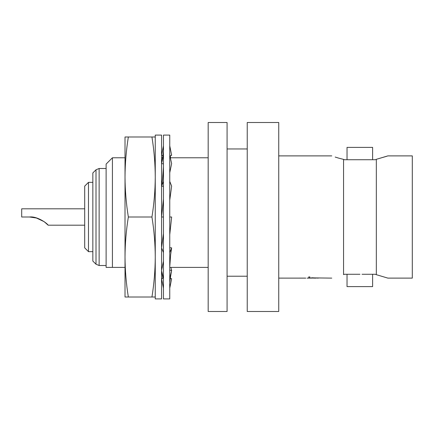 <?xml version="1.0" encoding="UTF-8"?>
<svg xmlns="http://www.w3.org/2000/svg" width="434" height="434" viewBox="0 0 434 434"><rect width="100%" height="100%" fill="white"/><g stroke="black" fill="none" stroke-linecap="round" stroke-linejoin="round"><path stroke-width="0.65" d="M169.748 298.901L169.748 135.099L163.45 135.099L163.45 298.901L169.748 298.901M169.857 287.666L171.642 278.709L170.226 278.433M163.45 278.65L161.953 272.14M170.285 277.977L170.746 278.536M170.904 267.398L171.642 270.442L169.748 270.116M162.962 155.567L161.562 155.291L163.45 145.808M162.462 155.47L162.902 156.023M169.748 145.786L171.642 155.291L170.746 155.464M163.45 163.884L161.562 163.558L163.45 155.35M161.562 163.558L161.627 163.244C163.081 155.464 163.683 150.473 163.45 148.265M170.014 156.49L171.224 155.226L171.642 155.291M169.748 155.35L171.642 163.558L169.748 172.71M163.45 186.332L161.562 186.143L163.45 181.407M161.562 186.143L162.571 179.03L163.45 166.965M169.748 181.407L171.642 186.143L169.748 200.237M163.45 199.07L161.562 217L161.562 298.901L155.258 298.901L155.258 135.099L161.562 135.099L161.562 217L163.45 217M169.748 217L171.642 217L169.748 234.702M163.45 233.535L161.562 247.857L163.45 252.593M169.748 252.593L171.642 247.857L169.748 247.668M161.562 270.442L163.45 261.127M169.748 266.867L170.638 254.763L171.642 247.857M169.748 278.65L171.62 270.539C170.074 278.905 169.45 283.95 169.748 285.67M162.462 278.53L161.562 278.709L163.45 288.225M161.562 278.709L161.985 278.791L163.179 277.483M343.565 274.624L344.466 274.266L343.565 274.624C328.191 279.008 328.191 279.008 343.565 274.624L343.565 159.376C328.191 154.992 328.191 154.992 343.565 159.376L344.466 159.734L375.291 159.734L376.327 159.316L376.327 274.684L375.291 274.266L362.043 274.266M112.422 267.398L106.118 267.398L106.118 164.079L112.422 157.781L112.422 267.398L125.019 267.398M96.006 264.219L96.006 169.781L92.843 172.944L92.843 261.056L96.006 264.219L99.126 265.51L106.118 265.51M88.482 251.649L84.701 247.868L84.701 186.132L88.482 182.351L88.482 251.649L92.843 251.649M84.701 208.808L21.7 208.808L21.7 217L29.566 217C37.259 215.996 47.566 223.667 48.158 225.192C47.566 223.684 37.319 216.007 29.566 217L36.814 218.063M84.701 225.192L48.158 225.192L44.154 221.66L36.109 217.863M227.08 311.498L208.179 311.498L208.179 122.502L227.08 122.502L227.08 311.498M247.239 311.498L247.239 122.502L278.742 122.502L278.742 311.498L247.239 311.498M387.871 278.113L376.327 274.684L387.871 278.113L412.3 278.113L412.3 155.887L387.871 155.887L376.327 159.316L387.025 156.191M372.611 159.734L372.611 147.386L347.032 147.386L347.032 159.734M347.032 274.266L347.032 286.614L372.611 286.614L372.611 274.266M308.086 278.075L310.299 278.123L308.086 278.075M308.726 276.925L309.86 276.925L308.726 276.914L308.726 278.01L315.686 278.113M312.079 277.782L318.279 278.118L312.079 277.782M311.308 277.874L331.771 278.113M305.167 278.107L298.901 278.107L305.167 278.107M344.466 274.266L359.949 274.266M335.178 157.059L338.688 158.133M338.932 158.204L343.207 159.294M309.86 276.925L309.86 277.977M311.498 278.113L307.104 278.113M278.742 278.113L305.775 278.123M247.239 276.219L227.08 276.219L247.239 276.219M155.258 297.008L151.943 297.008C154.081 283.673 155.188 270.339 155.258 257.004C155.188 243.669 154.081 230.335 151.943 217C154.081 203.665 155.188 190.331 155.258 176.996C155.188 163.661 154.081 150.327 151.943 136.992L155.258 136.992M128.339 217C126.202 230.335 125.095 243.669 125.019 257.004L125.019 136.992L128.339 136.992C126.202 150.327 125.095 163.661 125.019 176.996C125.095 190.331 126.202 203.665 128.339 217L151.943 217M128.339 297.008L125.019 297.008L125.019 257.015C125.095 270.339 126.202 283.673 128.339 297.008L151.943 297.008M128.339 136.992L151.943 136.992M161.562 267.398L162.283 267.398M169.748 267.398L208.179 267.398M96.006 169.781L99.126 168.49L99.126 265.51M162.902 277.977L161.627 270.756M163.32 146.475L163.45 145.775M170.535 157.781L170.285 156.023M112.422 157.781L125.019 157.781M161.562 157.781L162.652 157.781M170.312 157.781L208.179 157.781M310.299 278.113L311.368 278.113M314.362 278.113L315.898 278.113M278.742 155.887L331.771 155.887M247.239 148.96L227.08 148.96M88.482 182.351L92.843 182.351M99.126 168.49L106.118 168.49"/></g></svg>
